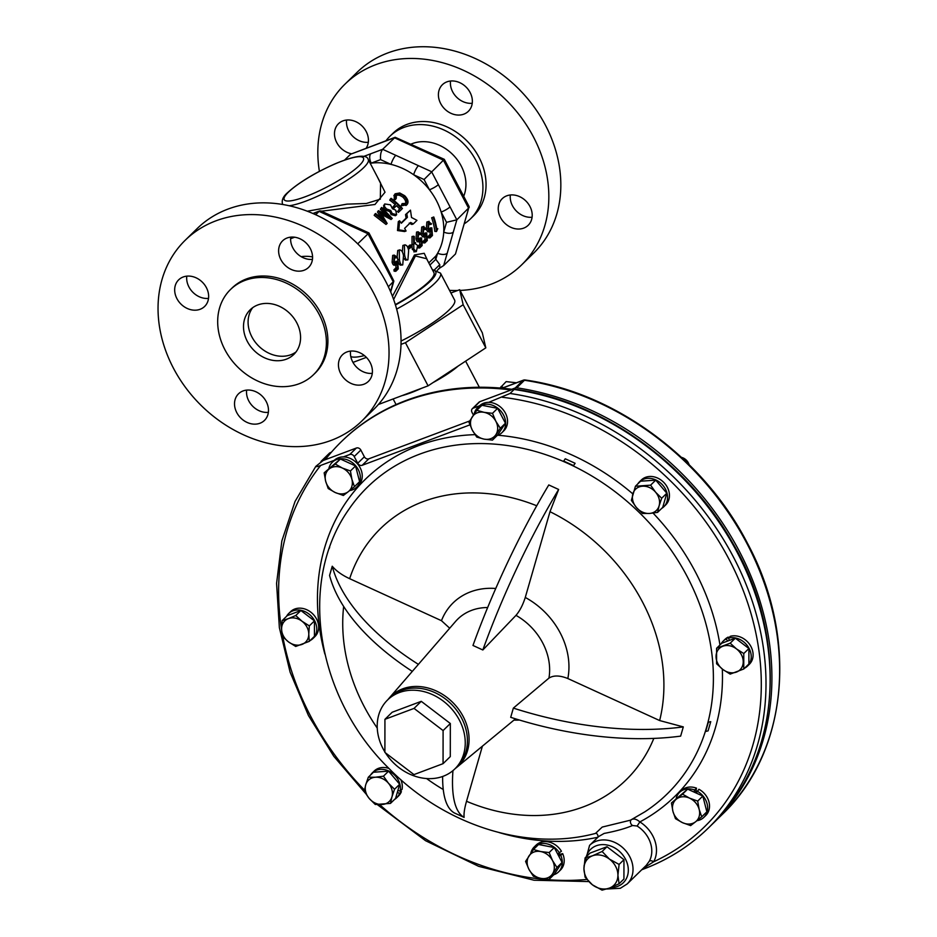 <?xml version="1.0" encoding="UTF-8"?>
<svg xmlns="http://www.w3.org/2000/svg" width="937" height="937" viewBox="0 0 937 937"><rect width="100%" height="100%" fill="white"/><g stroke="black" fill="none" stroke-linecap="round" stroke-linejoin="round"><path stroke-width="1.41" d="M259.971 423.243A18.588 15.308 -134.3 0 0 264.48 420.397A18.588 15.308 -134.3 0 0 264.527 398.857A18.588 15.308 -134.3 0 0 243.023 390.952A18.588 15.308 -134.3 0 0 238.513 393.809A18.588 15.308 -134.3 0 0 238.466 415.337A18.588 15.308 -134.3 0 0 259.971 423.243M363.907 384.229A18.588 15.308 -134.3 0 0 368.417 381.371A18.588 15.308 -134.3 0 0 368.464 359.843A18.588 15.308 -134.3 0 0 346.948 351.937A18.588 15.308 -134.3 0 0 342.438 354.795A18.588 15.308 -134.3 0 0 342.392 376.323A18.588 15.308 -134.3 0 0 363.907 384.229M304.068 270.254A18.588 15.308 -134.3 0 0 308.578 267.408A18.588 15.308 -134.3 0 0 308.624 245.881A18.588 15.308 -134.3 0 0 287.12 237.975A18.588 15.308 -134.3 0 0 282.611 240.821A18.588 15.308 -134.3 0 0 282.564 262.348A18.588 15.308 -134.3 0 0 304.068 270.254M200.131 309.28A18.588 15.308 -134.3 0 0 204.653 306.422A18.588 15.308 -134.3 0 0 204.688 284.895A18.588 15.308 -134.3 0 0 183.183 276.989A18.588 15.308 -134.3 0 0 178.674 279.835A18.588 15.308 -134.3 0 0 178.627 301.374A18.588 15.308 -134.3 0 0 200.131 309.28M295.975 351.996A31.214 25.721 45.7 0 1 290.857 354.725A31.214 25.721 45.7 0 1 255.906 342.977A31.214 25.721 45.7 0 1 252.685 307.687M257.804 304.958A31.214 25.721 45.7 0 1 293.937 318.24A31.214 25.721 45.7 0 1 293.855 354.409A31.214 25.721 45.7 0 1 286.277 359.199A31.214 25.721 45.7 0 1 250.144 345.917A31.214 25.721 45.7 0 1 250.214 309.749A31.214 25.721 45.7 0 1 257.804 304.958M385.435 752.833A48.162 39.682 -134.3 0 0 443.189 776.269A48.162 39.682 -134.3 0 0 454.89 768.879A48.162 39.682 -134.3 0 0 455.007 713.08A48.162 39.682 -134.3 0 0 399.256 692.584A48.162 39.682 -134.3 0 0 387.567 699.974A48.162 39.682 -134.3 0 0 384.896 751.966M454.89 768.879L457.057 766.759A48.162 39.682 -134.3 0 0 457.174 710.96A48.162 39.682 -134.3 0 0 401.423 690.464A48.162 39.682 -134.3 0 0 389.733 697.854L387.567 699.974M512.621 389.382A265.218 218.497 -134.3 0 0 511.766 389.265L515.256 387.953A3.572 2.94 45.7 0 1 516.744 387.813A267.595 220.453 45.7 0 1 739.305 551.202A267.595 220.453 45.7 0 1 714.31 822.194A267.595 220.453 45.7 0 1 713.408 823.073M689.082 464.647A9.288 7.66 -134.3 0 0 681.468 457.361M399.572 220.781L398.307 221.624L397.499 230.549L404.62 231.544L406.072 230.994L398.869 229.858L399.572 220.781A62.674 51.64 45.7 0 1 401.364 223.24L407.396 217.349L406.81 213.706L410.476 210.134L411.53 217.489L416.965 220.359L413.311 223.931L410.652 222.467L404.62 228.359A62.674 51.64 45.7 0 1 406.072 230.994M410.476 210.134L405.545 214.561L406.072 218.134L401.153 222.936M370.209 163.272A60.835 50.118 45.7 0 1 371.228 163.132A60.835 50.118 45.7 0 1 390.998 164.385A60.835 50.118 45.7 0 1 413.65 174.75A60.835 50.118 45.7 0 1 429.451 189.778A60.835 50.118 45.7 0 1 436.384 200.506A60.835 50.118 45.7 0 1 441.151 212.067A60.835 50.118 45.7 0 1 443.728 232.048A60.835 50.118 45.7 0 1 437.626 253.201A60.835 50.118 45.7 0 1 435.846 256.012A3.572 2.94 -134.3 0 0 435.822 259.268L437.626 253.201A7.437 3.818 -163.9 0 0 447.207 253.259L443.669 265.534L438.575 268.802M377.342 176.847L385.025 192.214L374.976 204.489L321.473 211.212M406.775 204.781L401.165 205.824L402.078 203.645L406.037 203.329C407.49 201.455 406.834 199.077 404.07 196.184C400.86 193.713 398.307 193.233 396.386 194.732L396.058 195.13M404.925 204.36C406.389 202.544 405.78 200.213 403.086 197.344C399.923 194.943 397.417 194.498 395.555 196.009M395.847 195.564L396.386 194.732L396.246 198.398L395.344 199.64L394.184 199.546L394.336 195.119M405.92 205.519L407.068 204.524L402.242 204.758L402.078 203.645M397.311 211.258A60.835 50.118 45.7 0 1 398.354 212.383L399.49 211.375A62.674 51.64 45.7 0 0 398.424 210.228L400.825 207.885L398.424 210.228M399.49 211.375L402.43 208.506A62.674 51.64 45.7 0 0 391.08 198.304L390.542 198.831A62.674 51.64 45.7 0 1 396.316 203.505L393.915 205.847A62.674 51.64 45.7 0 1 395.074 206.913L396.468 205.707A60.835 50.118 45.7 0 1 399.712 208.928M396.468 205.707L394.067 208.037A60.835 50.118 45.7 0 0 392.943 207.018L393.915 205.847M390.542 198.831L389.733 200.131A60.835 50.118 45.7 0 1 395.227 204.571M396.609 214.737L395.461 215.733L391.116 214.585L389.733 211.598L385.587 210.146L383.643 207.803L383.936 205.273M392.193 218.508L380.527 212.394L387.145 223.439L374.987 214.023L375.538 213.495L384.486 220.031L378.407 210.684L388.984 215.674L381.172 207.991L381.71 207.452L392.263 218.438L391.045 219.516L382.179 214.76M387.145 223.439L385.997 224.447L374.179 215.323L374.987 214.023M381.172 217.372L377.482 212.102L378.29 210.802M384.955 213.566L380.363 209.291L381.172 207.991M409.235 223.1L411.847 224.482L413.311 223.931M307.266 211.212L346.971 204.137L366.332 203.493L380.317 199.183L380.586 183.031L368.229 159.501A48.314 9.335 152.3 0 1 363.732 167.594A48.314 9.335 152.3 0 1 327.423 191.464A48.314 9.335 152.3 0 1 289.135 205.753M395.332 304.595A53.877 10.412 152.3 0 0 428.888 281.662A53.877 10.412 152.3 0 0 433.901 272.632L426.604 258.717L415.396 255.965L393.634 299.5M350.789 356.587A59.464 11.49 -27.7 0 0 364.388 355.58M401.048 341.056A59.464 11.49 -27.7 0 0 449.069 310.006A59.464 11.49 -27.7 0 0 454.609 300.051L440.484 273.135A59.464 11.49 152.3 0 1 434.944 283.091A59.464 11.49 152.3 0 1 396.644 309.105M604.131 833.426L598.626 836.542L589.572 845.385A26.939 22.195 45.7 0 1 596.119 841.25A26.939 22.195 45.7 0 1 627.298 852.717A26.939 22.195 45.7 0 1 627.228 883.919L646.272 865.319L649.306 861.208A26.939 22.195 -134.3 0 0 637.101 826.024L632.557 825.497C625.541 828.519 616.066 831.166 604.131 833.426M474.145 414.072A17.428 14.36 45.7 0 1 477.577 407.736L479.451 405.897A17.428 14.36 45.7 0 1 479.592 405.768L473.185 408.169A3.572 2.94 -134.3 0 0 472.318 408.719L478.948 402.242A3.572 2.94 45.7 0 1 479.814 401.692L513.113 389.195L514.144 389.464L510.044 393.47L488.657 402.36A17.428 14.36 45.7 0 1 505.383 413.076A17.428 14.36 45.7 0 1 503.813 430.821L501.927 432.66A17.428 14.36 45.7 0 1 497.16 435.518M513.113 389.195L514.144 389.464A267.595 220.453 45.7 0 1 744.868 567.998A267.595 220.453 45.7 0 1 712.507 823.963C781.013 759.38 789.458 639.924 732.886 543.331C687.477 461.976 600.664 400.72 514.132 389.078M595.499 833.415L602.233 827.066L630.46 820.18L644.785 811.864A214.456 176.671 45.7 0 0 677.51 559.764A214.456 176.671 45.7 0 0 419.577 454.187A214.456 176.671 45.7 0 0 349.021 509.119C296.654 582.896 317.034 698.381 389.148 768.645C444.126 824.876 526.418 851.838 595.499 833.415C596.728 833.016 597.642 834.199 598.251 836.975M452.946 770.636A237.869 57.122 114.6 0 0 464.108 817.404C463.71 813.703 464.506 808.326 466.521 801.276L482.403 746.157M464.108 817.404L454.246 812.894A237.869 57.122 114.6 0 1 442.639 776.48M412.303 671.396A237.869 122.126 16.1 0 1 329.578 575.447L332.237 566.229A237.869 122.126 16.1 0 0 418.394 664.368M449.701 628.212L441.468 620.692L349.653 578.679C342.122 575.189 336.313 571.043 332.237 566.229M565.245 458.779L575.107 463.288A237.869 57.122 114.6 0 0 573.585 465.607L563.711 461.086A237.869 57.122 114.6 0 1 565.245 458.779M573.585 465.607L575.107 463.288M705.666 731.469L708.325 722.251A237.869 122.126 16.1 0 0 710.75 721.642L708.091 730.86A237.869 122.126 16.1 0 1 705.666 731.469M710.75 721.642L708.325 722.251M631.714 819.465C634.033 818.423 636.75 819.254 639.866 821.925L637.101 826.024M502.255 397.253A264.023 217.513 45.7 0 1 748.265 604.67A264.023 217.513 45.7 0 1 653.686 861.759L642.923 868.587M313.59 374.613L315.101 373.149A59.464 48.993 -134.3 0 0 315.254 304.256A59.464 48.993 -134.3 0 0 246.419 278.945A59.464 48.993 -134.3 0 0 231.989 288.069L230.479 289.545A59.464 48.993 -134.3 0 0 230.326 358.438A59.464 48.993 -134.3 0 0 299.161 383.737A59.464 48.993 -134.3 0 0 313.59 374.613A59.464 48.993 -134.3 0 0 313.743 305.72A59.464 48.993 -134.3 0 0 244.92 280.421A59.464 48.993 -134.3 0 0 230.479 289.545M361.846 420.994L373.851 409.282A126.366 104.101 -134.3 0 0 374.168 262.875A126.366 104.101 -134.3 0 0 227.902 209.115A126.366 104.101 -134.3 0 0 197.227 228.499L185.233 240.223A126.366 104.101 -134.3 0 0 184.917 386.618A126.366 104.101 -134.3 0 0 331.171 440.378A126.366 104.101 -134.3 0 0 361.846 420.994A126.366 104.101 -134.3 0 0 362.162 274.6A126.366 104.101 -134.3 0 0 215.908 220.839A126.366 104.101 -134.3 0 0 185.233 240.223M301.164 256.668A39.096 32.209 45.7 0 1 312.571 256.925M246.63 390.12A18.588 15.308 -134.3 0 0 268.357 412.362M350.555 351.106A18.588 15.308 -134.3 0 0 372.294 373.348M290.728 237.131A18.588 15.308 -134.3 0 0 312.454 259.373M186.791 276.146A18.588 15.308 -134.3 0 0 208.529 298.399M716.594 648.275L721.724 643.274L735.322 638.167L748.909 648.521L748.886 663.993L743.755 669.006L743.779 653.534L736.447 648.884A14.863 12.251 45.7 0 1 743.228 661.791A14.863 12.251 -134.3 0 1 736.423 672.087A14.863 12.251 45.7 0 1 722.825 669.451A14.863 12.251 45.7 0 1 716.044 656.532A14.863 12.251 45.7 0 1 722.86 646.249A14.863 12.251 45.7 0 1 736.447 648.884L730.192 643.169L716.594 648.275L716.582 663.747L722.825 669.451L730.157 674.113L743.755 669.006M727.592 641.06L726.304 638.952A17.428 14.36 45.7 0 0 723.13 641.166L725.004 639.327A17.428 14.36 45.7 0 1 728.178 637.113L726.304 638.952M729.454 640.369L728.471 638.132A17.428 14.36 45.7 0 1 747.913 646.46A17.428 14.36 45.7 0 1 747.48 666.09A17.428 14.36 45.7 0 1 744.622 668.151M720.998 643.977A17.428 14.36 45.7 0 1 723.13 641.166M728.471 638.132L730.345 636.293A17.428 14.36 45.7 0 1 749.799 644.633A17.428 14.36 45.7 0 1 749.366 664.251L747.48 666.09M728.681 637.921L728.178 637.113M602.116 851.487L609.437 859.1L619.088 864.429L617.916 875.24L619.064 883.767L623.925 879.023L623.96 859.686L606.977 846.732L589.982 853.115L585.121 857.859L592.453 855.809L602.116 851.487L606.977 846.732M558.112 854.86L562.668 853.607A17.428 14.36 45.7 0 1 560.455 870.04L558.581 871.878A17.428 14.36 45.7 0 1 553.814 874.736M530.799 853.291A17.428 14.36 45.7 0 1 534.231 846.954L536.105 845.115A17.428 14.36 45.7 0 1 561.427 851.229L557.644 853.982L562.095 862.45L556.965 867.463L552.514 860.529L549.141 852.553L540.754 851.557L533.446 849.519L525.587 861.396L528.96 869.372L533.411 876.306L540.719 878.344L549.105 879.339L556.965 867.463M472.318 408.719A3.572 2.94 -134.3 0 0 471.99 412.327L473.443 415.103M469.917 424.859L362.197 465.291A3.572 2.94 45.7 0 1 357.735 463.253L354.209 456.542A3.572 2.94 -134.3 0 0 349.759 454.504L343.352 456.905A17.428 14.36 45.7 0 1 360.077 467.622A17.428 14.36 45.7 0 1 358.508 485.366L356.622 487.205A17.428 14.36 45.7 0 1 349.665 490.578M328.946 468.149A17.428 14.36 45.7 0 1 332.272 462.281L334.146 460.442A17.428 14.36 45.7 0 1 334.286 460.313L320.688 465.42C317.702 466.626 316.074 466.954 315.804 466.38L323.089 460.524L356.388 448.027A3.572 2.94 45.7 0 1 360.839 450.065L364.364 456.776A3.572 2.94 -134.3 0 0 368.827 458.814L469.648 420.971M400.322 791.051L401.387 791.624A17.428 14.36 45.7 0 1 398.565 795.946L396.679 797.785A17.428 14.36 45.7 0 1 394.5 799.472M370.595 775.004A17.428 14.36 45.7 0 1 372.329 772.861L374.214 771.022A17.428 14.36 45.7 0 1 389.007 768.492M400.849 779.701A17.428 14.36 45.7 0 1 402.043 789.376L400.158 791.215L397.909 790.359L395.59 798.406L390.46 803.407L391.959 796.86A14.863 12.251 45.7 0 1 382.343 804.473A14.863 12.251 45.7 0 1 369.213 798.465L375.292 804.485L390.46 803.407M637.734 483.972A17.428 14.36 45.7 0 1 639.479 481.829L641.353 479.99A17.428 14.36 45.7 0 1 663.794 482.426A17.428 14.36 45.7 0 1 665.703 504.926L663.829 506.753A17.428 14.36 45.7 0 1 661.639 508.44M695.605 792.772L696.507 788.158L694.633 789.996L694.212 792.14L702.82 796.075L706.861 811.805L701.731 816.818L699.178 809.474A14.863 12.251 45.7 0 1 695.641 821.737L701.731 816.818M696.273 793.089L698.92 789.259A17.428 14.36 45.7 0 1 705.772 815.495L703.886 817.333A17.428 14.36 45.7 0 1 696.929 820.707M676.209 798.277A17.428 14.36 45.7 0 1 679.536 792.409L681.41 790.57A17.428 14.36 45.7 0 1 696.507 788.158M286.546 616.323A17.428 14.36 45.7 0 1 288.678 613.524L290.552 611.685A17.428 14.36 45.7 0 1 312.993 614.11A17.428 14.36 45.7 0 1 314.902 636.61L313.028 638.448A17.428 14.36 45.7 0 1 310.17 640.51M683.307 726.901L680.649 736.119A237.869 122.126 16.1 0 1 510.7 717.32L513.359 708.103A237.869 122.126 16.1 0 0 683.307 726.901L659.648 720.553L567.834 678.529C559.822 675.319 553.521 675.179 548.941 678.119L513.359 708.103M482.836 649.973L515.982 615.363C519.789 610.924 522.881 604.951 525.27 597.455L549.996 511.696L558.639 489.465A237.869 57.122 114.6 0 0 482.836 649.973L472.974 645.464A237.869 57.122 114.6 0 1 548.777 484.944L558.639 489.465M365.254 793.077L333.771 756.264L308.449 715.528L290.107 672.18L279.367 627.661L276.579 583.4L281.861 540.872L295.038 501.471L315.804 466.38M329.355 548.262L329.637 547.22A237.869 122.126 16.1 0 0 329.637 547.442M631.28 819.758A3.572 2.788 -122.4 0 0 632.557 825.497M722.322 669.065A221.542 182.516 45.7 0 1 639.866 821.925A30.511 25.135 45.7 0 1 653.686 861.759A3.572 1.956 28.6 0 0 649.306 861.208M450.908 293L459.68 289.709L482.332 332.846L485.811 347.85L428.08 385.845L378.372 404.503M428.08 385.845L405.44 342.708L401.001 344.371M366.367 357.372L352.98 362.396M485.811 347.85L463.159 304.724L405.44 342.708M459.68 289.709L463.159 304.724M397.499 230.549L398.869 229.858M406.072 218.134L407.396 217.349M405.545 214.561L406.81 213.706M392.181 213.507L390.729 210.462L386.501 208.928L384.475 206.515L384.732 203.961L390.506 204.84L392.474 208.752L395.695 210.146L396.632 214.725L392.181 213.507L391.116 214.585M383.584 205.707L384.732 203.961M390.729 210.462L389.733 211.598M386.501 208.928L385.587 210.146M384.475 206.515L383.643 207.803M397.475 204.571A62.674 51.64 45.7 0 1 400.825 207.885M395.074 206.913L394.067 208.037M396.246 198.398L395.063 198.293L395.133 193.807L399.748 192.975L404.69 195.728C408.063 199.276 408.86 202.205 407.068 204.524M393.868 195.692L395.133 193.807M402.242 204.758L401.165 205.824M395.063 198.293L394.184 199.546M404.07 196.184L403.086 197.344M395.789 271.308A62.674 51.64 45.7 0 0 395.613 269.868L397.663 267.865L397.358 263.847L396.702 264.82C395.484 265.721 394.489 264.808 393.727 262.079L394.266 255.11L397.382 257.242L396.843 257.769L394.735 256.562L394.278 261.599L396.503 263.274L397.663 261.259L398.26 268.896L395.789 271.308L394.114 271.168A60.835 50.118 45.7 0 0 393.938 269.774L395.988 267.771L395.836 265.23M395.754 263.648L396.503 263.274L395.098 263.32M394.266 255.11L392.697 255.403L394.266 255.11M396.702 264.82L394.196 265.253M395.613 269.868L393.938 269.774M397.663 261.259L396.023 261.329L394.852 263.332M396.843 257.769L395.227 257.944M393.727 262.079L392.099 262.219L392.697 255.403M395.051 264.831C393.845 265.757 392.861 264.89 392.099 262.219M397.663 267.865L395.988 267.771M402.746 264.902C401.165 265.452 400.052 263.672 399.408 259.549L399.314 250.179L399.947 249.828L397.745 250.472L399.314 250.179C401.27 249.652 402.664 251.444 403.507 255.543L402.746 264.902L400.251 265.136M399.408 259.549L397.768 259.619L397.276 257.347M397.147 256.656L397.745 250.472M401.071 264.761C399.513 265.37 398.412 263.66 397.768 259.619M407.9 259.877C406.318 260.427 405.194 258.635 404.55 254.524L404.456 245.143L405.1 244.803L402.887 245.435L404.456 245.143C406.412 244.616 407.818 246.408 408.649 250.519L407.9 259.877L405.405 260.111L404.011 258.448M402.371 252.053L402.887 245.435M404.55 254.524L403.261 254.583M409.41 248.668A62.674 51.64 45.7 0 0 409.036 247.239L411.355 244.967A62.674 51.64 45.7 0 1 411.73 246.408L409.41 248.668L408.169 248.75M411.355 244.967L409.727 245.107L407.595 247.204M409.036 247.239L407.665 247.356M414.318 243.116L417.656 245.435L416.356 251.62L413.861 249.125L413.604 236.218L414.283 236.487L414.295 243.807L415.677 242.683L414.072 242.777M416.356 251.62L413.814 251.866M413.604 236.218L412.022 236.511L412.034 244.428L412.21 249.113L413.861 249.125M414.681 251.467L412.21 249.113M419.671 247.977A62.674 51.64 45.7 0 0 419.483 246.536L421.533 244.534L421.24 240.516L420.584 241.488C419.354 242.39 418.37 241.477 417.597 238.748L418.148 231.779L421.263 233.91L420.725 234.437L418.605 233.231L418.16 238.267L420.373 239.954L421.545 237.928L422.142 245.564L419.671 247.977L417.996 247.848A60.835 50.118 45.7 0 0 417.82 246.443L419.87 244.44L419.706 241.898M419.635 240.329L420.373 239.954L418.98 239.989M418.148 231.779L416.567 232.071L418.148 231.779M420.584 241.488L418.078 241.922M419.483 246.536L417.82 246.443M421.545 237.928L419.905 238.01L418.734 240.001M420.725 234.437L419.108 234.613M417.597 238.748L415.981 238.888L416.567 232.071M418.933 241.5C417.726 242.425 416.742 241.559 415.981 238.888M421.533 244.534L419.87 244.44M427.284 240.528L424.812 242.952L423.137 242.812A60.835 50.118 45.7 0 0 422.962 241.418L425.011 239.415L424.859 236.874L425.726 236.464C424.508 237.366 423.512 236.452 422.751 233.723L423.29 226.754L423.957 226.379L421.72 227.035L423.29 226.754L426.405 228.886L425.866 229.413L423.758 228.206L423.301 233.243L425.527 234.918L426.686 232.903L427.284 240.528M424.777 235.292L425.527 234.918L424.133 234.964M424.812 242.952A62.674 51.64 45.7 0 0 424.637 241.512L426.686 239.509L426.382 235.492L425.726 236.464M424.637 241.512L422.962 241.418M426.686 232.903L425.047 232.973L423.875 234.976M425.866 229.413L424.262 229.588M424.074 236.464C422.868 237.401 421.884 236.522 421.123 233.863L421.72 227.035M422.751 233.723L421.24 233.852M426.686 239.509L425.011 239.415M432.437 235.503L429.966 237.916L428.291 237.787A60.835 50.118 45.7 0 0 428.115 236.393L430.165 234.391L430.001 231.849L430.868 231.427C429.65 232.329 428.654 231.416 427.893 228.687L428.443 221.718L429.099 221.343L426.862 222.01L428.443 221.718L431.559 223.849L431.02 224.388L428.9 223.182L428.455 228.218L430.669 229.893L431.84 227.878L432.437 235.503M429.919 230.268L430.669 229.893L429.275 229.94M429.966 237.916A62.674 51.64 45.7 0 0 429.778 236.487L431.828 234.484L431.524 230.467L430.868 231.427M429.778 236.487L428.115 236.393M431.84 227.878L430.2 227.949L429.029 229.952M431.02 224.388L429.404 224.552M429.216 231.439C428.022 232.364 427.038 231.498 426.276 228.839L426.862 222.01M427.893 228.687L426.394 228.827M431.828 234.484L430.165 234.391M437.79 228.663L436.501 231.533L434.827 231.404A60.835 50.118 45.7 0 0 431.652 217.794L433.772 216.986A62.674 51.64 45.7 0 1 436.865 229.565L437.79 228.663L436.724 228.605M436.501 231.533A62.674 51.64 45.7 0 0 433.234 217.513L433.772 216.986M433.234 217.513L431.652 217.794M392.451 296.303L414.482 254.958L424.215 253.295L427.811 261.013M395.168 137.282L444.29 159.325L469.121 206.62L455.476 253.997L468.652 208.295L443.377 160.145L394.454 137.762L350.555 154.242L395.168 137.282L382.647 149.299C380.89 151.548 380.199 154.992 380.586 159.618L371.228 163.132A7.437 3.959 69.4 0 1 370.853 153.727L382.647 149.299L395.777 155.319A7.437 1.78 114.6 0 0 390.998 164.385L380.586 159.618M469.203 207.452L456.834 219.832L446.527 222.315L441.151 212.067A7.437 1.441 152.3 0 0 450.053 206.901L456.834 219.832L453.297 232.107A7.437 3.818 -163.9 0 1 443.728 232.048L446.527 222.315M444.29 159.325L424.063 179.517L413.65 174.75A7.437 1.78 114.6 0 1 418.429 165.673L431.559 171.694L438.352 184.624A7.437 1.441 152.3 0 1 429.451 189.778L424.063 179.517M437.321 270.336L439.734 267.97L439.781 264.644L435.857 259.35M313.145 213.613L320.852 210.93L333.572 216.752A7.437 1.78 -65.4 0 0 332.248 217.384L319.107 211.375L315.664 214.737M390.518 291.571L393.306 281.908L368.03 233.758L354.889 227.75A7.437 1.78 -65.4 0 1 356.224 227.117L333.572 216.752M357.711 243.843L368.944 232.938L356.224 227.117M374.823 246.689A7.437 1.441 -27.7 0 0 375.514 245.447L368.944 232.938M386.524 268.978A7.437 1.441 -27.7 0 0 387.215 267.724L375.514 245.447M388.351 286.745L393.856 281.065L387.215 267.724M344.57 160.086L350.555 154.242M443.669 265.534L455.476 253.997M516.428 382.764L506.144 381.617L500.018 388.035M503.591 387.59L501.072 386.571M511.766 389.265A265.218 218.497 -134.3 0 0 341.97 441.081L341.244 441.784A265.218 218.497 -134.3 0 0 325.174 459.751M511.04 389.968A265.218 218.497 -134.3 0 0 341.244 441.784M320.934 461.648A267.595 220.453 45.7 0 1 321.274 461.191A3.572 2.94 45.7 0 1 321.532 460.899A3.572 2.94 45.7 0 1 322.398 460.348L325.654 459.13M472.307 430.153A14.863 12.251 45.7 0 1 472.33 416.754A14.863 12.251 45.7 0 1 484.101 412.339L476.792 410.289L468.933 422.177L472.307 430.153L476.757 437.087L484.066 439.125A14.863 12.251 45.7 0 1 472.307 430.153M495.849 434.709A14.863 12.251 45.7 0 1 484.066 439.125L492.452 440.121L500.311 428.244L495.86 421.31A14.863 12.251 45.7 0 1 495.849 434.709M495.86 421.31A14.863 12.251 -134.3 0 0 484.101 412.339L492.487 413.334L495.86 421.31M476.792 410.289L481.923 405.288L497.617 408.321L505.441 423.231L497.582 435.108L492.452 440.121M505.441 423.231L500.311 428.244M497.617 408.321L492.487 413.334M477.577 407.736A17.428 14.36 45.7 0 1 500.018 410.172A17.428 14.36 45.7 0 1 501.927 432.66M479.592 405.768A17.428 14.36 45.7 0 1 488.657 402.36M335.247 492.534A14.863 12.251 45.7 0 1 325.654 481.208A14.863 12.251 45.7 0 1 329.18 468.945L324.167 472.822L325.654 481.208L328.208 488.54L335.247 492.534L343.364 495.474L348.377 491.609A14.863 12.251 45.7 0 1 335.247 492.534M351.914 479.357A14.863 12.251 45.7 0 1 348.377 491.609L354.467 486.69L351.914 479.357L350.426 470.96L342.31 468.02A14.863 12.251 45.7 0 1 351.914 479.357M342.31 468.02A14.863 12.251 -134.3 0 0 329.18 468.945L335.27 464.026L342.31 468.02M324.167 472.822L340.4 459.013L355.556 465.958L359.597 481.677L354.467 486.69M355.556 465.958L350.426 470.96M340.4 459.013L335.27 464.026M332.272 462.281A17.428 14.36 45.7 0 1 354.713 464.717A17.428 14.36 45.7 0 1 356.622 487.205M334.286 460.313A17.428 14.36 45.7 0 1 343.352 456.905M388.457 783.238A14.863 12.251 45.7 0 1 391.959 796.86L394.536 789.259L388.457 783.238L383.456 776.176L375.339 777.241A14.863 12.251 45.7 0 1 388.457 783.238M365.711 784.855A14.863 12.251 45.7 0 1 375.339 777.241L368.3 777.241L365.711 784.855A14.863 12.251 -134.3 0 0 369.213 798.465L364.212 791.402L365.711 784.855M368.3 777.241L373.418 772.24L388.586 771.163L383.456 776.176M388.586 771.163L399.666 784.246L397.909 790.359M399.666 784.246L394.536 789.259M397.347 792.292L399.513 793.463A17.428 14.36 45.7 0 1 396.679 797.785M372.329 772.861A17.428 14.36 45.7 0 1 391.326 772.439A17.428 14.36 45.7 0 1 400.158 791.215M401.387 791.624L399.513 793.463M632.862 493.822A14.863 12.251 45.7 0 1 642.489 486.209A14.863 12.251 45.7 0 1 655.607 492.218L650.606 485.155L635.438 486.221L631.362 500.37L636.364 507.444A14.863 12.251 45.7 0 1 632.862 493.822M649.482 513.453A14.863 12.251 45.7 0 1 636.364 507.444L642.442 513.464L649.482 513.453L657.61 512.387L659.109 505.839A14.863 12.251 45.7 0 1 649.482 513.453M659.109 505.839A14.863 12.251 -134.3 0 0 655.607 492.218L661.686 498.238L659.109 505.839M635.438 486.221L640.568 481.208L655.736 480.142L666.816 493.225L662.728 507.374L657.61 512.387M666.816 493.225L661.686 498.238M655.736 480.142L650.606 485.155M639.479 481.829A17.428 14.36 45.7 0 1 661.92 484.265A17.428 14.36 45.7 0 1 663.829 506.753M689.573 798.148A14.863 12.251 45.7 0 1 699.178 809.474L697.69 801.088L689.573 798.148L682.534 794.154L676.444 799.074A14.863 12.251 45.7 0 1 689.573 798.148M672.918 811.337A14.863 12.251 45.7 0 1 676.444 799.074L671.431 802.95L672.918 811.337L675.472 818.669L682.511 822.663A14.863 12.251 45.7 0 1 672.918 811.337M682.511 822.663A14.863 12.251 -134.3 0 0 695.641 821.737L690.628 825.602L682.511 822.663M694.212 792.14L687.664 789.141L671.431 802.95M702.82 796.075L697.69 801.088M687.664 789.141L682.534 794.154M697.046 791.097A17.428 14.36 45.7 0 1 703.886 817.333M679.536 792.409A17.428 14.36 45.7 0 1 694.633 789.996M301.96 644.433A14.863 12.251 45.7 0 1 288.373 641.81A14.863 12.251 45.7 0 1 281.592 628.891L282.119 636.094L288.373 641.81L295.705 646.46L309.304 641.353L308.777 634.15A14.863 12.251 45.7 0 1 301.96 644.433M301.995 621.231A14.863 12.251 45.7 0 1 308.777 634.15L309.327 625.893L301.995 621.231L295.741 615.527L288.409 618.607A14.863 12.251 45.7 0 1 301.995 621.231M288.409 618.607A14.863 12.251 -134.3 0 0 281.592 628.891L282.142 620.634L288.409 618.607M282.142 620.634L287.272 615.621L300.871 610.514L314.445 620.88L309.327 625.893M300.871 610.514L295.741 615.527M314.445 620.88L314.434 636.34L309.304 641.353M288.678 613.524A17.428 14.36 45.7 0 1 311.119 615.949A17.428 14.36 45.7 0 1 313.028 638.448M735.322 638.167L730.192 643.169M748.909 648.521L743.779 653.534M533.446 849.519L538.576 844.506L554.271 847.54L557.644 853.982M554.271 847.54L549.141 852.553M558.71 856.008L560.783 855.434A17.428 14.36 45.7 0 1 558.581 871.878M562.668 853.607L560.783 855.434M534.231 846.954A17.428 14.36 45.7 0 1 559.541 853.068M562.095 862.45L554.235 874.326L549.105 879.339M552.514 860.529A14.863 12.251 45.7 0 1 552.502 873.928A14.863 12.251 45.7 0 1 540.719 878.344A14.863 12.251 -134.3 0 1 528.96 869.372A14.863 12.251 45.7 0 1 528.972 855.973A14.863 12.251 45.7 0 1 540.754 851.557A14.863 12.251 45.7 0 1 552.514 860.529M413.955 774.594L443.06 763.667L443.096 730.567L414.037 708.395L384.931 719.323L384.896 752.423L413.955 774.594M443.06 763.667L450.287 756.604L450.334 723.505L443.096 730.567M450.334 723.505L421.263 701.333L414.037 708.395M421.263 701.333L392.17 712.249L384.931 719.323M619.088 864.429L623.96 859.686M619.064 883.767L609.401 888.1L602.069 890.15L592.418 884.809L585.098 877.196L583.938 868.669L585.121 857.859M617.916 875.24A18.588 15.308 45.7 0 1 609.401 888.1A18.588 15.308 45.7 0 1 592.418 884.809A18.588 15.308 45.7 0 1 583.938 868.669A18.588 15.308 45.7 0 1 592.453 855.809A18.588 15.308 45.7 0 1 609.437 859.1A18.588 15.308 45.7 0 1 617.916 875.24M368.311 142.283A18.588 15.308 45.7 0 1 348.728 130.829A18.588 15.308 45.7 0 1 346.585 120.041M351.328 153.738A18.588 15.308 45.7 0 1 336.734 142.541A18.588 15.308 45.7 0 1 338.468 123.731A18.588 15.308 45.7 0 1 366.18 131.496A18.588 15.308 45.7 0 1 366.203 148.151M472.248 103.269A18.588 15.308 45.7 0 1 452.653 91.814A18.588 15.308 45.7 0 1 450.521 81.027M440.659 103.527A18.588 15.308 45.7 0 1 442.393 84.717A18.588 15.308 45.7 0 1 470.105 92.482A18.588 15.308 45.7 0 1 468.371 111.292A18.588 15.308 45.7 0 1 440.659 103.527M532.075 217.232A18.588 15.308 45.7 0 1 512.492 205.777A18.588 15.308 45.7 0 1 510.349 194.99M500.499 217.501A18.588 15.308 45.7 0 1 502.232 198.679A18.588 15.308 45.7 0 1 529.944 206.445A18.588 15.308 45.7 0 1 528.21 225.267A18.588 15.308 45.7 0 1 500.499 217.501M463.698 196.29A39.096 32.209 -134.3 0 0 461.18 165.931A39.096 32.209 -134.3 0 0 411.062 144.122M319.4 171.354A126.366 104.101 45.7 0 1 345.027 84.107A126.366 104.101 45.7 0 1 533.446 136.919A126.366 104.101 45.7 0 1 521.64 264.878A126.366 104.101 45.7 0 1 460.067 290.423M457.561 290.505A126.366 104.101 45.7 0 1 449.526 290.365M345.027 84.107L357.02 72.395A126.366 104.101 45.7 0 1 545.439 125.195A126.366 104.101 45.7 0 1 533.633 253.166L521.64 264.878M385.997 140.726A57.684 47.518 45.7 0 1 389.886 136.298A57.684 47.518 45.7 0 1 475.902 160.403A57.684 47.518 45.7 0 1 470.515 218.813A57.684 47.518 45.7 0 1 464.553 223.603M389.886 136.298L393.025 133.241A57.684 47.518 45.7 0 1 479.03 157.346A57.684 47.518 45.7 0 1 473.642 215.756L470.515 218.813M722.029 814.663C788.251 752.048 798.664 638.015 747.351 543.073C703.57 457.9 614.438 392.462 525.13 379.989A3.572 1.37 98.5 0 0 524.462 380.27A267.595 220.453 45.7 0 1 747.023 543.671A267.595 220.453 45.7 0 1 722.029 814.663L714.31 822.194M515.256 387.953L522.975 380.41A3.572 2.94 45.7 0 1 524.462 380.27L516.744 387.813M458.111 366.086A40.888 7.894 152.3 0 1 433.011 382.601M421.755 388.211A40.888 7.894 152.3 0 1 401.786 395.707M395.449 304.982A55.904 10.799 -27.7 0 0 430.493 281.053A55.904 10.799 -27.7 0 0 432.566 270.09M288.373 192.179A44.753 8.644 -27.7 0 0 305.685 196.594A44.753 8.644 -27.7 0 0 359.281 165.556A44.753 8.644 -27.7 0 0 341.97 161.141A44.753 8.644 -27.7 0 0 288.373 192.179M610.877 887.526A23.366 19.255 -134.3 0 0 617.612 886.367A23.366 19.255 -134.3 0 0 625.471 859.112A23.366 19.255 -134.3 0 0 596.295 845.76A23.366 19.255 -134.3 0 0 586.304 856.699M387.883 699.658L389.019 698.288A48.478 39.94 45.7 0 1 402.664 688.847A48.478 39.94 45.7 0 1 459.727 710.82A48.478 39.94 45.7 0 1 456.612 767.473L515.491 718.831M519.473 720.049A71.809 59.16 45.7 0 1 513.921 720.12M510.044 393.47A267.595 220.453 45.7 0 1 740.769 572.003A267.595 220.453 45.7 0 1 708.407 827.968L712.507 823.963M349.653 578.679A175.687 144.731 45.7 0 1 423.196 501.6A175.687 144.731 45.7 0 1 536.725 505.769M653.827 738.403A175.687 144.731 45.7 0 1 583.446 806.839A175.687 144.731 45.7 0 1 466.521 801.276M443.26 789.516A175.687 144.731 45.7 0 1 426.558 778.542M377.248 728.072A175.687 144.731 45.7 0 1 343.656 606.473M324.87 654.061A221.542 182.516 45.7 0 1 418.921 445.508A221.542 182.516 45.7 0 1 475.012 434.651M497.91 435.248A221.542 182.516 45.7 0 1 632.838 493.893M653.077 513.089A221.542 182.516 45.7 0 1 719.956 644.996M389.019 698.288L455.569 621.442A56.958 46.92 45.7 0 1 471.604 610.362A56.958 46.92 45.7 0 1 487.65 607.539M294.628 237.213L290.611 238.724M586.855 879.456A264.023 217.513 45.7 0 1 379.626 804.59M364.458 790.067A264.023 217.513 45.7 0 1 282.857 636.867M281.604 629.512A264.023 217.513 45.7 0 1 320.688 465.42M597.923 837.233A221.542 182.516 45.7 0 1 499.327 832.63M515.982 615.363A56.958 46.92 45.7 0 1 548.941 678.119M549.996 511.696A175.687 144.731 45.7 0 1 659.648 720.553M441.468 620.692A71.809 59.16 45.7 0 1 495.743 588.483M525.27 597.455A71.809 59.16 45.7 0 1 567.834 678.529M349.759 454.504L356.388 448.027M354.209 456.542L360.839 450.065M357.735 463.253L364.364 456.776M362.197 465.291L368.827 458.814M473.185 408.169L479.814 401.692M413.662 244.323L412.034 244.428M435.822 259.268L429.919 265.03M428.795 262.899L435.846 256.012M453.297 232.107L447.207 253.259M438.352 184.624L450.053 206.901M395.777 155.319L418.429 165.673M363.685 156.444L370.853 153.727M354.889 227.75L332.248 217.384M434.651 269.645L439.781 264.644M331.37 452.243L330.48 452.571A3.572 1.897 69.4 0 0 330.117 452.817L322.398 460.348M331.241 452.395L330.117 452.817A3.572 2.94 45.7 0 0 329.25 453.356A3.572 2.94 45.7 0 0 328.992 453.649M502.185 388.223L522.975 380.41A3.572 1.897 -110.6 0 1 523.35 380.176L501.963 388.199M393.13 398.963L396.082 404.585M440.484 273.135L432.273 269.528M368.229 159.501C367.035 154.429 356.493 154.71 334.193 164.209C313.942 173.345 298.388 182.856 287.507 192.717C282.962 196.653 281.358 200.553 282.669 204.418M589.572 845.385L584.044 865.882M606.754 889.014L620.317 888.299L627.228 883.919M641.716 869.77L643.075 869.255C668.011 859.861 689.796 846.088 708.407 827.968M588.776 881.576L534.031 880.218L478.678 866.338L425.527 840.688L377.295 804.578M455.206 768.574L456.612 767.473M395.461 215.733L396.62 214.725M423.231 236.897L424.894 236.874M428.373 231.861L430.036 231.849M319.822 210.895L312.888 213.495M390.706 292.004L393.856 281.065M330.48 452.571A3.572 3.572 0 0 0 329.25 453.356L321.532 460.899M525.13 379.989A3.572 3.572 0 0 0 523.35 380.176M465.619 361.132L479.346 387.262"/></g></svg>
